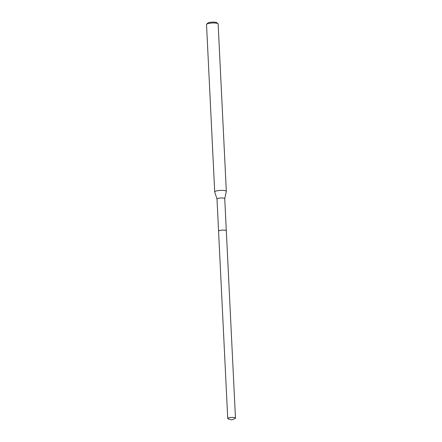 <?xml version="1.0" encoding="UTF-8"?>
<svg xmlns="http://www.w3.org/2000/svg" width="442" height="442" viewBox="0 0 442 442"><rect width="100%" height="100%" fill="white"/><g stroke="black" fill="none" stroke-linecap="round" stroke-linejoin="round"><path stroke-width="0.66" d="M226.171 230.564A3.873 0.84 177.2 0 0 222.912 230.1A3.873 0.84 177.2 0 0 219.066 230.702A3.873 0.84 177.2 0 0 218.685 230.928M235.475 418.143A3.873 0.84 177.2 0 0 233.498 417.513A3.873 0.84 177.2 0 0 227.735 418.524A3.873 0.84 177.2 0 0 228.359 418.944L231.68 419.9L234.895 418.624A3.873 0.84 177.2 0 0 235.475 418.143L226.315 230.774A3.879 0.84 177.2 0 0 224.337 230.138A3.879 0.84 177.2 0 0 219.061 230.707M224.735 198.701A3.873 0.84 177.2 0 0 224.74 198.651A3.873 0.84 177.2 0 0 221.829 197.983A3.873 0.84 177.2 0 0 217.492 198.585A3.873 0.84 177.2 0 0 217 199.033A3.873 0.84 177.2 0 0 217.005 199.077L214.724 192.016A5.812 1.26 177.2 0 1 214.713 191.944L206.524 24.548A5.812 1.26 177.2 0 1 206.657 24.26A5.812 1.26 177.2 0 1 207.265 23.879A5.812 1.26 177.2 0 1 213.132 22.978A5.812 1.26 177.2 0 1 217.978 23.708A5.812 1.26 177.2 0 1 218.138 23.979L226.326 191.375A5.812 1.26 177.2 0 0 221.956 190.375A5.812 1.26 177.2 0 0 215.453 191.281A5.812 1.26 177.2 0 0 214.713 191.944M224.74 198.679L226.315 191.452A5.812 1.26 177.2 0 0 226.326 191.375M217.978 23.708L216.795 22.686A4.652 1.006 177.2 0 0 212.917 22.1A4.652 1.006 177.2 0 0 208.226 22.824A4.652 1.006 177.2 0 0 207.734 23.128L206.657 24.26M224.337 230.138A3.879 0.84 177.2 0 0 218.563 231.149L227.735 418.524M226.31 230.735L224.74 198.651M218.569 231.111L217 199.033"/></g></svg>
